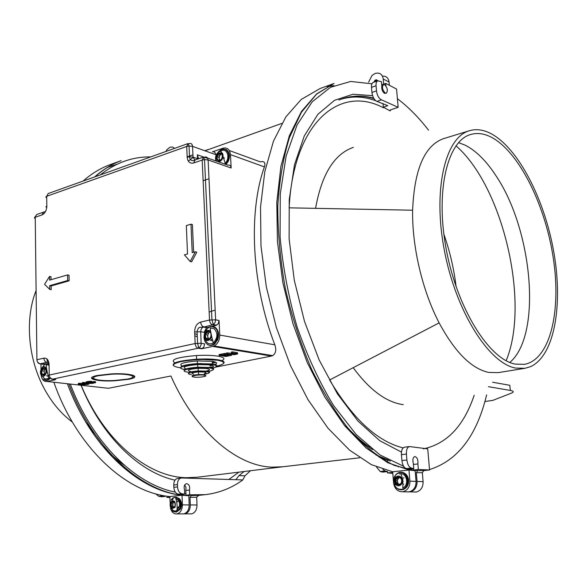 <?xml version="1.0" encoding="UTF-8"?>
<svg xmlns="http://www.w3.org/2000/svg" width="587" height="587" viewBox="0 0 587 587"><rect width="100%" height="100%" fill="white"/><g stroke="black" fill="none" stroke-linecap="round" stroke-linejoin="round"><path stroke-width="0.88" d="M206.191 338.816L207.358 339.455L208.106 338.838L209.082 339.198M207.571 339.697L206.719 339.271M205.186 335.052L206.118 338.604M205.355 335.544L205.92 338.765M205.105 333.482C204.151 337.841 205.347 339.829 208.693 339.433L210.674 337.232C211.621 332.829 210.41 330.848 207.05 331.295L205.105 333.482M207.226 331.743L205.112 334.707M209.992 330.525L210.572 331.009L211.694 336.564C209.163 341.502 206.639 341.869 204.1 337.664C203.894 332.059 205.854 329.674 209.992 330.525M210.506 337.576L211.034 336.124M208.488 338.706L207.71 337.099L207.688 335.126L208.59 333.343L206.653 332.961L207.629 331.816M206.675 333.005L205.296 334.832M210.564 331.009L210.271 328.038L214.072 328.632C218.093 333.189 217.836 337.943 213.294 342.896C209.794 344.826 207.152 343.813 205.369 339.851M211.107 334.12L210.403 332.227M208.994 331.127L207.292 331.758M209.471 331.728L209.023 332.103L207.431 331.64M208.59 333.343L209.221 332.132M205.01 331.926C207.549 327.142 210.726 325.69 214.534 327.561C222.378 332.235 214.659 349.764 207.262 344.165C205.237 342.676 204.151 340.357 203.99 337.195M221.064 153.031L218.885 153.273L216.669 156.641L217.711 160.28L218.672 160.831M221.981 158.16C222.818 153.647 221.512 152.092 218.063 153.486L216.669 155.408C215.825 159.884 217.124 161.447 220.565 160.097L221.981 158.16M221.629 153.5L222.422 155.489M221.732 153.816L218.878 153.545M220.815 153.486L221.644 153.574M221.38 153.258L220.947 153.317M217.322 161.462L217.322 161.462C213.03 159.488 217.256 149.67 221.358 152.106L222.84 153.897L223.097 156.692C222.29 160.09 220.602 161.763 218.041 161.711M219.986 159.928L219.112 159.187L219.149 157.36L216.845 156.729M217.036 156.612L218.694 153.567M221.805 158.527L222.29 157.228M221.16 154.403L220.389 154.535L219.905 155.592L218.129 154.961M219.149 157.36L219.905 155.592M220.837 150.991C226.839 147.227 230.706 157.822 225.232 163.186L224.41 163.942M216.992 157.389L217.638 160.09M220.36 160.192L219.171 160.765M217.616 152.869C220.074 149.604 222.73 148.555 225.591 149.707C228.82 151.952 229.554 155.621 227.8 160.713L225.386 164.279M215.642 160.875L215.576 158.754M395.99 482.998L399.263 484.774M396.372 483.299L398.478 484.899M395.146 481.773C395.733 483.967 396.995 484.994 398.925 484.855C400.98 484.202 401.882 482.609 401.64 480.085C401.038 477.869 399.762 476.849 397.825 477.018C395.799 477.693 394.904 479.278 395.146 481.773M395.799 479.506L395.748 482.83M400.341 484.172L401.17 482.83M397.487 476.167C402.535 474.773 404.392 484.436 399.292 485.706C394.237 487.049 392.424 477.451 397.487 476.167M401.721 481.054L401.361 479.161M398.008 483.739L397.421 480.841L395.976 480.782L395.814 479.212M396.02 480.79L395.961 482.771M399.219 473.863L400.752 473.694C407.261 473.555 408.985 485.61 402.748 487.907C403.24 482.316 402.579 477.576 400.752 473.694M400.569 477.95L398.529 477.165M398.617 476.974L395.814 478.867M397.869 479.124L398.977 477.913L397.582 477.855L398.382 477.158M396.166 479.036L397.582 477.855M397.421 480.841L397.582 479.139M400.202 484.282L397.905 483.732M402.146 489.242C397.869 489.8 395.066 487.658 393.723 482.8C393.195 477.737 394.963 474.413 399.021 472.821C407.774 470.04 411.127 487.357 402.146 489.242M395.381 484.855L394.897 483.424M395 478.178L395.543 476.798M403.988 477.796L403.115 478.112M403.064 484.106L403.687 484.187M43.445 375.328L42.169 374.315L43.255 375.071L43.768 374.579L44.436 374.895M41.523 371.123L42.169 374.315M41.721 371.534L42.015 374.455M42.22 374.513L42.719 374.77M41.406 369.744C40.569 373.728 41.494 375.497 44.186 375.064L45.661 373.215C46.498 369.201 45.559 367.433 42.851 367.917L41.406 369.744M43.122 368.585L41.472 370.815M41.868 370.845L44.341 371.101L44.81 369.553L42.836 369.311L41.721 370.852L44.047 371.131L44.495 374.66M45.294 367.227C48.648 369.883 45.067 378.498 41.772 375.724C38.449 373.053 41.985 364.498 45.294 367.227M45.713 373.097L45.955 372.275M42.836 369.311L43.189 368.643M48.743 377.823C46.16 379.774 44.091 379.217 42.528 376.142M48.728 377.823C46.923 371.255 46.109 366.934 46.278 364.857L48.237 364.872M46.043 370.199L45.654 368.988M44.363 367.689L43.357 368.137M43.504 368.254L45.052 368.24M44.81 369.553L45.155 368.599M49.961 377.69C47.877 380.193 45.757 380.684 43.599 379.158M42.638 367.132C44.502 364.065 46.644 363.06 49.059 364.109M172.27 507.806L173.238 507.99M171.177 507.388L173.062 508.041C175.337 506.647 175.733 504.607 174.251 501.922L172.336 501.283C170.091 502.692 169.709 504.725 171.177 507.388M171.243 506.288L172.064 507.858M175.102 505.444L175.168 504.262M173.503 507.88L174.39 507.117M170.347 502.105C174.324 499.537 175.902 501.239 175.087 507.212C171.103 509.765 169.526 508.063 170.347 502.105M174.845 502.854L173.745 501.503M172.167 507.674L171.294 506.199M173.73 502.384L174.112 502.369M172.813 506.464L173.099 502.384M176.995 510.404C177.355 505.612 176.922 501.606 175.682 498.37C180.414 501.342 180.847 505.356 176.995 510.404C174.801 511.593 172.952 510.969 171.448 508.533M173.444 501.357L172.211 502.377L171.433 502.267L170.89 505.062L172.703 505.077M171.463 502.413L170.568 505.187L170.964 505.796M173.114 501.254L171.661 502.208M170.89 505.062L172.717 505.077L170.729 505.216M173.972 506.97L173.114 506.515M171.044 500.285C174.992 492.64 183.628 501.812 179.226 509.083C176.988 512.334 174.53 512.789 171.866 510.455M180.048 499.522C181.867 502.545 181.977 505.73 180.37 509.09M172.189 500.3L172.989 499.155M172.761 510.169L171.881 508.738M88.072 384.39L84.036 384.742L78.284 384.177L87.28 384.28L82.356 383.348L83.237 383.164L88.512 383.839L88.762 384.14L88.072 384.39M235.049 353.477L233.582 353.653L233.619 354.467L236.348 353.792L231.403 352.89L237.522 353.587L237.185 354.144L234.169 354.665L226.355 353.917L233.619 354.467M234.228 353.609L234.272 354.431M194.811 335.764L197.313 336.879M207.035 358.995L207.424 359.486M200.028 363.955L200.02 363.47M200.527 359.53L200.681 359.046M212.201 359.185L212.465 359.699M213.22 361.504L213.617 362.869M228.27 348.311L227.404 348.172M197.217 334.678L194.825 333.607M209.148 312.02L215.172 310.097M224.682 354.262L224.645 353.44L225.496 353.579L225.533 354.394L221.028 355.318L223.067 355.634L228.027 354.93L223.918 355.766L226.112 356.111L231.557 355.311L225.885 356.463L219.098 355.399L225.533 354.394M188.258 143.954L189.344 143.566C191.193 143.14 192.272 144.079 192.558 146.383L215.649 154.608C215.356 152.356 214.284 151.431 212.443 151.835L222.935 148.203C227.242 147.249 229.752 149.392 230.471 154.63L264.407 166.899C248.11 212.201 251.662 284.761 274.811 344.811C276.572 349.727 275.868 353.337 272.706 355.641L271.436 356.067L212.743 346.433L214.101 345.978C217.821 343.872 219.699 340.24 219.751 335.074L219.054 320.48L215.627 319.827L208.106 159.972L204.525 159.62L202.177 160.068L203.579 157.052L195.06 159.987L193.644 162.988L202.177 160.068L209.515 320.025L200.659 322.065C196.814 323.466 194.811 326.754 194.649 331.934L195.141 343.527L49.227 375.056L49.073 364.571L48.127 365.041L49.088 365.459M51.047 279.698L51.003 276.726L49.535 276.433L44.583 284.343L49.726 289.369L49.668 285.671L67.666 280.527L67.564 274.914L49.587 280.124L49.535 276.433M87.815 383.15L86.084 382.724L89.312 382.064L91.697 382.049L87.896 382.489L87.125 382.79L87.602 382.973L95.652 382.607L92.203 383.414L88.901 383.399L93.142 383.091L94.272 382.526L87.815 383.15M233.582 353.653L227.404 352.875L226.318 353.103L226.355 353.917M227.404 352.875L227.44 353.697M385.277 93.084L386.341 93.208C388.08 90.64 387.493 87.801 384.588 84.682L383.502 84.557C381.763 87.133 382.357 89.98 385.277 93.084M235.805 353.609L235.835 354.144M372.569 449.591C365.136 444.814 357.769 438.716 350.461 431.284M195.346 251.786L192.206 252.667L190.98 224.197L186.328 225.591L187.524 253.98L184.421 254.846L190.21 261.508L195.346 251.786L196.777 252.153L191.648 261.853L190.21 261.508M42.345 364.182L45.969 363.764M49.726 289.369L51.194 289.655L51.135 285.95L69.134 280.821L67.666 280.527M51.135 285.95L49.668 285.671M238.916 472.146L228.849 479.469M338.89 99.966L340.1 99.548M340.651 99.364C352.002 95.85 363.705 96.312 375.768 100.751M193.607 252.278L192.411 224.594L190.98 224.197M91.697 382.049L91.682 381.308L90.904 381.264L90.919 382.012M86.04 382.739L83.222 382.423L82.341 382.599L82.356 383.348M83.222 382.423L83.237 383.164M88.512 383.839L88.498 383.098L88.798 383.971M90.904 381.264L86.524 381.77L86.04 382.871M95.652 382.607L95.255 381.689L91.689 381.814M237.713 353.763L237.478 352.765L232.452 351.84L231.359 352.068L231.403 352.89M226.971 354.02L225.533 354.313M230.009 354.497L228.027 354.9L227.991 354.181M224.645 353.44L219.061 354.585L219.098 355.399M97.332 375.482C83.75 378.138 95.923 381.763 114.171 380.838L128.685 379.283C142.641 376.737 130.996 372.833 111.435 373.89L97.332 375.482M174.948 362.854C169.636 359.721 176.804 357.285 196.44 355.539C204.885 355.091 211.951 355.282 217.623 356.111C224.63 357.358 225.804 358.98 221.145 360.968M216.038 362.399L212.186 363.104M86.054 383.759L79.142 383.252L78.269 383.436L78.284 384.177M194.649 331.934L200.717 331.728L201.143 344.576L200.189 346.851L198.223 348.223C196.454 347.687 195.434 346.117 195.141 343.527L201.231 343.314L204.68 343.887L203.865 347.078L201.679 348.773L212.743 346.433M41.127 374.976C41.787 379.591 43.746 381.755 46.989 381.477L55.802 379.613L52.25 379.209L198.223 348.223L201.679 348.773M46.989 381.477L108.426 388.293L170.898 376.003L171.397 377.118C195.875 432.003 237.111 466.203 272.207 467.164L282.949 466.753M215.634 367.132L271.436 356.067M79.142 383.252L79.157 384.001M226.076 355.333L226.112 356.111M230.684 354.599L230.713 355.179M231.52 354.673L231.557 355.311M87.522 383.15L87.529 383.649M88.05 383.135L88.057 383.737M69.134 280.821L69.031 275.215L67.564 274.914M83.523 383.751L83.537 384.485M231.638 353.557L231.682 354.372M232.327 353.631L232.371 354.445M388.491 460.039L376.018 455.006M232.951 353.66L232.988 354.475M234.807 353.521L234.844 354.343M210.872 359.112L211.203 359.626M212.105 361.445L212.626 363.037M223.031 354.908L223.067 355.634M208.994 178.786L203.124 180.73M41.017 369.12L40.951 364.013M84.22 383.803L84.234 384.544M264.407 166.899C265.735 162.68 264.341 160.992 260.232 161.829L229.297 150.529M95.527 381.777L95.542 382.519M91.653 377.632L93.817 378.681M88.718 381.374L88.732 382.122M89.297 381.315L89.312 382.064M90.222 381.264L90.237 382.012M86.524 381.77L86.538 382.519M86.92 381.66L86.935 382.408M87.404 381.565L87.419 382.306M87.977 381.477L87.991 382.218M86.216 381.888L86.23 382.636M86.069 381.976L86.084 382.724M90.985 382.834L90.992 383.304M91.653 382.746L91.66 383.282M90.391 382.915L90.398 383.289M108.426 388.293L105.682 387.992M227.14 354.042L227.176 354.797M81.16 385.27C104.229 441.336 148.328 477.26 186.527 477.708L197.606 477.202L282.633 466.79M402.968 491.701C407.62 490.387 409.931 486.872 409.902 481.164L408.978 469.996L392.688 471.801L393.569 482.874C394.515 488.692 397.487 491.657 402.484 491.767L408.669 491.913M93.869 381.587L93.891 382.328M94.294 381.579L94.309 382.328M91.565 382.078L91.572 382.577M92.878 381.675L92.893 382.423M94.815 381.616L94.83 382.357M95.255 381.689L95.27 382.438M93.458 381.616L93.472 382.357M89.011 382.306L89.026 382.9M88.101 382.453L88.109 382.973M87.595 382.577L87.602 382.973M93.128 382.555L93.142 383.091M93.531 382.519L93.538 383.01M92.555 382.629L92.57 383.179M92.144 382.68L92.159 383.23M232.452 351.84L232.496 352.662M236.598 352.516L236.642 353.337M237.089 352.633L237.133 353.447M237.478 352.765L237.522 353.587M127.328 379.121C140.029 376.795 129.397 373.251 111.633 374.205L98.763 375.658C86.37 378.072 97.442 381.381 114.12 380.537L127.328 379.121M201.077 363.925L201.07 363.448M201.796 359.493L202.016 359.009M230.471 154.63L231.161 167.999L208.106 159.972C207.805 157.632 206.697 156.663 204.797 157.074L203.74 157.441M132.735 376.201L132.493 375.078M85.981 383.773L85.996 384.514M86.465 383.81L86.48 384.441M84.814 383.817L84.829 384.558M85.401 383.81L85.416 384.544M93.788 376.428L93.612 377.573M132.589 377.316L134.672 376.12M219.355 159.172L219.509 160.17M207.534 158.035L227.859 165.145C229.752 164.756 230.852 165.703 231.161 167.999M44.561 373.149L44.744 374.058M54.716 379.488L55.802 379.613M47.848 363.338L48.956 363.089M390.377 461.015L379.077 457.119M369.663 447.243C361.57 441.593 353.594 434.387 345.736 425.634M409.902 481.164L416.051 481.399L415.156 470.745L408.978 469.996L387.816 462.732L366.097 447.962L344.745 425.846L324.765 396.981L307.199 362.443L292.979 323.76L282.883 282.787L277.424 241.58L276.8 202.163L280.902 166.385L289.34 135.766L301.52 111.383L316.687 93.876L334.04 83.471L320.179 88.49M416.051 481.399C416.08 487.063 413.784 490.549 409.154 491.847M415.156 470.745L415.86 470.319M385.96 86.018L385.74 83.398L396.563 89.041L398.147 107.326L390.663 109.828L390.15 110.899L383.311 107.179L387.802 105.667L376.979 101.404C374.301 100.084 372.62 97.104 371.931 92.46L371.512 87.346C371.358 84.675 371.931 83.038 373.229 82.437L377.757 80.83L381.425 81.666L381.799 86.106C381.499 89.224 382.401 91.638 384.514 93.348L386.341 93.208M170.509 508.217C171.573 512.069 173.613 513.985 176.614 513.955L177.12 513.882C180.517 512.722 182.278 509.721 182.396 504.886L189.19 504.93L188.823 495.692L182.014 495.208L169.892 496.558L170.113 502.582M189.19 504.93C189.08 509.736 187.326 512.715 183.936 513.86L183.43 513.941M182.396 504.886L182.014 495.208C139.185 491.326 91.007 447.764 67.417 383.744M188.823 495.692L189.249 495.435M484.891 401.53L492.867 400.363L511.226 393.217C514.175 392.021 513.882 391.089 510.338 390.428L488.494 386.694M270.38 355.898L270.387 355.26M185.991 495.215L185.8 490.438L189.476 490.013L189.674 494.812L185.991 495.215L198.868 495.325L196.682 497.101L197.012 504.974L190.32 504.937L190.012 497.387L191.164 495.582M185.8 490.438L185.984 487.452L184.751 484.913M189.476 490.013C190.093 486.322 189.095 484.209 186.483 483.673C184.333 484.495 183.665 486.52 184.472 489.741L184.648 494.217L181.882 493.762C179.336 492.985 177.883 490.703 177.523 486.909L177.435 484.598C177.509 480.812 178.793 478.603 181.295 477.972L242.835 479.917C231.623 488.083 219.134 492.985 205.384 494.643L189.674 494.812M250.466 470.73L244.984 475.8L242.835 479.917M160.522 495.01L165.189 496.389L161.594 496.785L158.82 496.345L155.606 493.784M169.929 497.571L166.649 497.358L169.907 496.998M154.403 487.555L154.381 487.085M191.274 513.918L191.78 513.845C195.163 512.7 196.902 509.751 197.012 504.974M191.78 513.845L183.217 513.867M185.066 513.86C188.456 512.715 190.203 509.736 190.32 504.937M184.648 494.217L180.957 494.628L178.191 494.173C175.645 493.403 174.192 491.128 173.833 487.342L173.745 485.038L177.435 484.598M181.295 477.972L177.612 478.427C175.109 479.058 173.825 481.259 173.745 485.038M244.984 475.8L239.012 475.587L235.857 479.696M244.097 471.508L239.012 475.587M174.61 148.357L172.563 147.021L170.091 147.168L167.016 149.538L165.828 151.497M72.384 422.104C61.598 414.136 52.434 403.364 44.876 389.79C28.037 359.721 24.632 319.064 36.108 290.477M93.883 432.854L92.372 432.406M510.338 390.428L509.809 385.299L492.603 382.232M397.399 98.689C408.376 106.988 418.751 117.481 428.517 130.16M486.63 394.875C476.783 435.715 457.743 460.619 429.515 469.578M425.304 470.444L423.388 470.715M474.201 395.205C463.803 425.993 446.868 443.875 423.374 448.857M403.13 447.896C377.272 441.468 352.772 418.832 329.623 379.98L439.127 322.872C454.969 352.251 471.515 368.775 488.773 372.437L498.348 372.606L524.727 368.343M443.926 138.532L443.324 138.715C424.548 145.605 414.312 169.438 412.624 210.219L289.127 207.835C293.493 122.191 339.873 84.491 383.362 107.759M383.311 107.179L383.003 103.525M387.655 460.267L386.906 461.852M392.74 472.432L387.427 472.902L387.325 471.596M392.813 473.386L387.427 472.902M407.532 491.811L410.174 491.877C414.804 490.571 417.1 487.093 417.063 481.435L416.33 472.733L417.68 470.642L423.807 470.605L417.68 470.642M418.355 469.475L417.885 463.943C418.215 459.702 417.181 457.236 414.796 456.539C412.91 457.42 412.426 459.731 413.351 463.481L413.784 468.646L408.809 469.204L406.277 468.602C403.922 467.634 402.469 464.963 401.919 460.59L401.435 454.661C401.281 450.324 402.308 447.83 404.531 447.177L409.484 446.56L427.725 448.872L429.552 469.974L418.355 469.475L413.395 470.026L417.812 470.62M415.765 492.082L416.249 492.023C420.857 490.732 423.139 487.276 423.102 481.663L422.339 472.704L423.77 470.613M429.552 469.974L423.807 470.605M417.885 463.943L413.431 464.449M413.395 470.026L413.277 468.705M413.094 462.578L412.859 460.795M409.484 446.56C407.275 447.206 406.248 449.708 406.417 454.059L401.435 454.661M413.784 468.646L411.26 468.037C408.912 467.069 407.459 464.39 406.901 460.003L406.417 454.059M385.035 470.979L380.215 471.522L382.775 472.109L387.596 471.566L385.035 470.979L382.863 469.387M380.215 471.522L376.524 467.032M378.05 80.749L375.709 79.839L373.655 82.283M383.678 84.124L383.252 79.025L389.064 82.041C388.425 77.895 386.217 75.921 382.445 76.119M368.592 82.151L372.07 75.385L375.181 73.434C379.686 72.326 382.372 74.189 383.252 79.025M376.715 79.729L375.849 81.028M389.32 85.064L389.064 82.041M377.757 80.83C376.465 81.432 375.893 83.068 376.054 85.746L376.48 90.875C377.17 95.534 378.85 98.521 381.521 99.849L398.147 107.326M385.74 83.398L381.689 84.822M353.381 147.344C334.267 154.014 321.661 174.346 315.571 208.348M353.205 367.682C369.619 389.988 386.319 402.322 403.298 404.663M456.128 286.83C453.949 268.795 449.847 251.214 443.823 234.081M509.809 362.436C542.161 335.243 532.798 230.449 496.132 175.99C486.403 160.985 476.035 150.69 465.029 145.106L458.52 142.634M515.225 364.109L524.47 364.351C550.268 359.604 561.451 310.949 553.262 257.942C545.25 204.9 519.084 151.806 491.385 137.241C484.033 133.447 477.048 132.559 470.407 134.577C447.206 141.1 435.055 191.7 446.45 250.51C457.633 309.32 489.448 359.493 515.225 364.109M515.643 368.071L524.991 368.298L530.582 366.633C554.473 355.751 563.138 305.196 553.871 252.469C544.699 199.697 518.563 148.276 491.003 133.631C483.336 129.639 476.042 128.7 469.116 130.82C445.166 137.593 432.59 189.961 444.44 250.84C456.062 311.726 489.044 363.47 515.643 368.071M182.131 366.083C178.162 363.889 183.21 362.179 197.291 360.946L212.098 361.321C217.293 362.223 218.004 363.397 214.24 364.843M212.311 365.4L209.83 365.928M206.793 368.768L207.6 368.636M210.403 368.042C214.732 366.75 214.526 365.686 209.779 364.843L197.687 364.556C185.331 365.679 181.442 367.139 186.02 368.937M206.888 370.859C210.366 369.913 210.329 369.128 206.778 368.497L198.127 368.298C188.31 369.26 185.903 370.368 190.907 371.63M204.313 373.611C206.653 372.98 206.631 372.466 204.247 372.055L198.501 371.931C191.949 372.562 190.335 373.288 193.651 374.117M268.274 355.553L268.281 354.908M412.624 210.219C411.957 246.467 422.398 290.836 439.127 322.872M455.982 145.803C503.008 186.541 530.281 303.325 506.119 360.712M198.575 158.776L197.349 154.792L203.704 157.015M197.562 159.121L197.349 154.792M212.017 326.335L216.009 325.433L212.582 324.802L202.5 327.414L201.15 329.285L200.717 331.728L204.159 332.337L206.521 327.663L209.698 326.856M208.018 337.107L208.414 338.706M216.009 325.433L218.247 323.672L219.054 320.48M208.451 338.706L206.206 338.325M207.813 335.118L205.567 334.729M210.007 331.758L209.493 331.67M213.096 345.017C218.335 342.595 219.978 330.62 214.725 327.385L212.472 326.423L210.168 326.651L212.78 326.372L215.136 327.252C218.68 330.283 219.479 334.575 217.542 340.13L213.096 345.017L210.219 345.574L207.519 344.62M210.491 340.299L211.826 340.753M212.391 339.543L211.929 339.337M219.942 155.636L218.151 154.997M219.208 157.367L217.08 156.612M224.461 157.976L223.42 157.602M219.325 160.398L217.718 159.833M219.296 160.449L217.682 159.884M223.177 149.01L226.149 149.48C229.532 151.828 230.302 155.665 228.46 160.992L226.127 164.543M403.306 481.179L402.77 481.157M399.916 484.473L398.573 484.429M402.961 479.366L402.521 479.352M397.825 477.018L398.456 477.136M397.751 482.602L396.1 482.543M398.947 477.862L397.568 477.803M399.255 472.454L399.615 472.374C403.922 471.963 406.762 474.215 408.126 479.139C408.684 484.488 406.82 487.988 402.528 489.631L402.051 489.734C397.788 490.013 395.007 487.731 393.716 482.888C393.165 477.664 394.978 474.193 399.153 472.484M401.369 472.264C405.067 472.608 407.459 474.905 408.537 479.153C409.102 484.502 407.231 487.995 402.946 489.639L402.506 489.631C411.113 487.694 408.082 470.128 399.615 472.374M44.597 374.337L42.249 374.066M49.029 363.742L45.529 364.035L49.014 363.536M50.306 378.329L47.151 380.398L45.448 380.354L43.9 379.547M46.578 375.702L47.584 376.135M173.583 507.454L172.174 507.454M172.835 503.507L171.316 503.492M173.877 501.68L173.084 501.672M172.871 503.529L171.338 503.521M171.668 499.354L174.588 497.211L178.881 498.605C181.288 501.76 181.581 505.326 179.761 509.296L176.225 512.194L172.057 510.719M175.895 497.086L179.336 498.612C181.743 501.768 182.036 505.326 180.216 509.296L176.225 512.194L179.549 509.252C181.566 501.9 179.916 497.886 174.588 497.211M177.905 501.76L176.548 501.034M177.186 508.078L178.331 506.897M274.811 344.811L219.751 335.074M43.475 364.329L39.931 363.881C38.133 363.434 37.128 362.054 36.922 359.75L35.242 217.249L41.985 214.937L43.548 212.149L36.812 214.468L34.369 217.85L35.257 218.672M37.634 362.23L39.931 363.881L46.879 362.311L48.853 362.561M46.755 207.549L45.911 206.815L46.828 206.088C46.586 210.528 44.972 213.477 41.985 214.937M398.426 466.357L398.485 467.069M392.688 471.801L371.351 464.655L349.492 450.09L328.045 428.246L308.028 399.725L290.462 365.591L276.308 327.348L266.315 286.823L260.988 246.041L260.533 207.006L264.825 171.543L273.469 141.144L285.854 116.901L301.234 99.438L320.15 88.505M327.319 86.546L334.003 85.621M373.692 98.176C362.509 95.123 351.679 95.446 341.201 99.159C351.738 95.439 362.656 95.263 373.956 98.631M49.073 364.571C48.699 360.036 46.96 357.894 43.871 358.151L36.922 359.75M193.644 162.988C189.895 163.788 187.73 161.865 187.165 157.235L186.703 146.464L46.696 196.285L48.2 193.549L188.075 143.544L186.703 146.464L189.043 146.016L189.513 156.795L187.165 157.235M46.828 206.088L46.696 196.285L45.779 197.056L46.711 197.819M281.826 123.417L204.973 150.8M193.057 157.477L188.302 161.124M216.654 325.205L213.228 324.567L215.025 322.674L215.627 319.827L209.515 320.025C209.808 322.63 210.828 324.222 212.582 324.802L213.228 324.567L211.944 319.695L204.525 159.62L203.579 157.052M194.877 160.06L193.035 157.14L189.513 156.795C189.968 160.214 191.678 161.33 194.627 160.134L195.06 159.987M188.075 143.544L189.043 146.016L192.558 146.383L193.035 157.14L197.518 158.695M207.167 327.429L203.726 326.805C201.972 326.233 200.945 324.648 200.659 322.065M49.308 375.907C47.965 375.665 47.936 375.379 49.227 375.056C49.44 377.39 50.445 378.776 52.25 379.209L49.873 377.456M43.871 358.151C44.076 360.469 45.082 361.856 46.879 362.311M401.464 452.1L379.716 440.69L357.967 421.07L337.378 393.789L319.174 359.992L304.499 321.405L294.278 280.204L289.12 238.806L289.244 199.602L294.483 164.742L304.308 135.898L317.963 114.23L334.531 100.311L353.044 94.228L372.591 95.652M403.636 466.261L380.024 454.984L356.228 434.563L333.563 405.514C319.416 382.232 307.28 356.089 297.139 327.084C288.518 297.132 282.824 267.041 280.072 236.796L280.263 193.974L286.133 156.047L297.081 124.914L312.196 101.815L330.43 87.324L350.688 81.461L371.945 83.794M169.892 496.558C126.014 492.742 76.758 447.654 53.865 382.24M47.701 362.414L46.769 358.818M83.075 181.082C91.381 173.752 100.274 168.322 109.762 164.786L111.295 164.228M94.588 176.966C102.857 169.614 111.713 164.177 121.164 160.647L111.251 164.243M185.925 493.652L184.619 493.535M175.315 492.104C135.318 484.385 92.342 442.767 70.323 384.067M100.128 174.985C115.705 162.687 132.567 156.663 150.72 156.898M174.999 480.166C139.39 472.374 101.705 436.288 81.006 385.248M107.157 167.537L117.151 164.213M124.334 465.197C116.145 459.372 108.324 452.313 100.876 444.014M162.416 495.942L158.82 496.345M190.012 497.387L196.689 497.204M181.882 493.762L178.191 494.173M177.523 486.909L173.833 487.342M390.084 110.121L390.15 110.899M406.901 460.003L401.919 460.59M411.26 468.037L406.277 468.602M422.339 472.704L416.33 472.733M423.102 481.663L417.063 481.435M376.979 101.404L381.521 99.849M371.512 87.346L376.054 85.746M371.931 92.46L376.48 90.875M173.466 365.686C171.58 362.781 179.292 360.631 196.601 359.222C205.054 358.774 212.12 358.95 217.799 359.758C223.089 360.623 225.063 361.783 223.706 363.228M180.055 367.763C170.802 366.112 171.213 364.035 181.288 361.555C193.893 359.376 205.971 358.936 217.506 360.227C226.083 361.893 225.731 363.889 216.442 366.207M213.294 366.809L209.897 367.323M181.031 368.159C179.527 366.112 184.986 364.586 197.408 363.588L212.223 363.947C216.082 364.556 217.469 365.385 216.39 366.427M184.641 369.494C170.377 367.345 197.79 362.135 211.936 364.417C217.498 365.408 217.799 366.662 212.824 368.174M213.301 369.517C214.262 368.651 213.132 367.976 209.904 367.477L197.804 367.198C187.502 368.02 183.027 369.267 184.369 370.933M208.385 371.417C214.38 370.067 214.791 368.907 209.61 367.939C197.511 366.061 174.904 370.595 188.141 372.173M209.28 372.635C210.109 371.997 209.317 371.49 206.895 371.131L198.245 370.94C190.665 371.549 187.466 372.444 188.632 373.648M198.127 368.298L198.245 370.94L206.661 371.578C210.66 372.415 209.882 373.31 204.342 374.271C209.889 373.281 210.645 372.385 206.609 371.593C198.024 370.294 181.955 373.464 191.333 374.572M205.846 375.739L204.357 374.682L198.619 374.565C193.358 374.99 191.259 375.607 192.316 376.406M194.084 377.074C199.617 377.881 210.073 375.878 204.071 375.144C198.479 374.315 187.979 376.355 194.084 377.074M204.335 157.235L207.754 158.431M213.286 342.896L211.694 336.564M205.435 334.737L207.688 335.126M207.996 335.104L205.699 334.707M210.425 332.345L209.023 332.103M212.428 339.697L211.1 339.521M218.65 153.699L218.063 153.486M218.768 153.955L220.389 154.535M221.644 154.168L220.551 153.779M225.225 163.186L223.097 156.692M221.358 152.106L220.631 151.108M216.941 156.648L219.046 157.397M219.457 157.301L217.307 156.538M224.322 158.079L223.478 157.778M226.032 164.507C229.935 158.431 229.833 153.449 225.731 149.568L222.803 149.054L219.949 150.441M400.789 478.2L400.209 478.17M398.133 479.161L396.46 479.095M46.556 372.253L47.305 372.341M44.341 371.101L41.971 370.815M46.065 368.181L46.498 368.232M45.5 368.643L44.722 368.548M43.225 367.961L42.851 367.917M50.203 378.167L48.516 379.877M173.231 506.464L171.742 506.456M174.046 502.391L172.211 502.377M172.938 501.283L172.336 501.283M272.706 355.641L214.101 345.978M45.515 211.518L43.548 212.149M327.245 86.582L333.783 85.717M206.521 327.663L203.087 327.032L200.328 327.333C198.824 327.179 197.746 328.603 197.085 331.611L197.584 343.212L198.81 348.018L202.266 348.575M334.04 83.471L316.628 94.096L301.498 112.161L289.494 137.409C283.242 157.558 279.346 180.436 277.79 206.044C277.732 232.782 280.27 260.349 285.399 288.753C291.974 316.987 300.691 343.806 311.565 369.216C323.422 393.187 336.454 413.945 350.637 431.489C365.151 446.832 379.701 458.146 394.295 465.432L415.295 470.715M121.164 160.647C111.912 164.103 103.231 169.482 95.138 176.768M68.884 383.905C93.715 451.139 145.297 495.274 188.955 495.663M177.12 513.882L183.936 513.86M85.922 422.302L100.531 441.468M198.399 495.406L205.384 494.643M198.802 495.333L191.032 495.604M416.249 492.023L410.174 491.877M376.406 81.314L374.719 80.448M372.107 98.117L372.679 97.912M216.632 366.178C225.797 363.859 226.105 361.878 217.564 360.213L196.601 359.222L196.44 355.539M212.846 368.181C217.858 366.662 217.572 365.4 211.988 364.395L197.408 363.588L197.291 360.946M208.407 371.424C214.431 370.074 214.857 368.907 209.669 367.924L197.804 367.198L197.687 364.556M201.957 376.957C206.169 376.326 206.888 375.717 204.129 375.13L198.619 374.565L198.501 371.931M187.15 156.861L192.932 154.851M204.76 150.727L208.304 149.487M283.338 466.702L359.67 457.787M443.324 138.715L469.116 130.82M381.719 85.181L383.502 84.557"/></g></svg>

